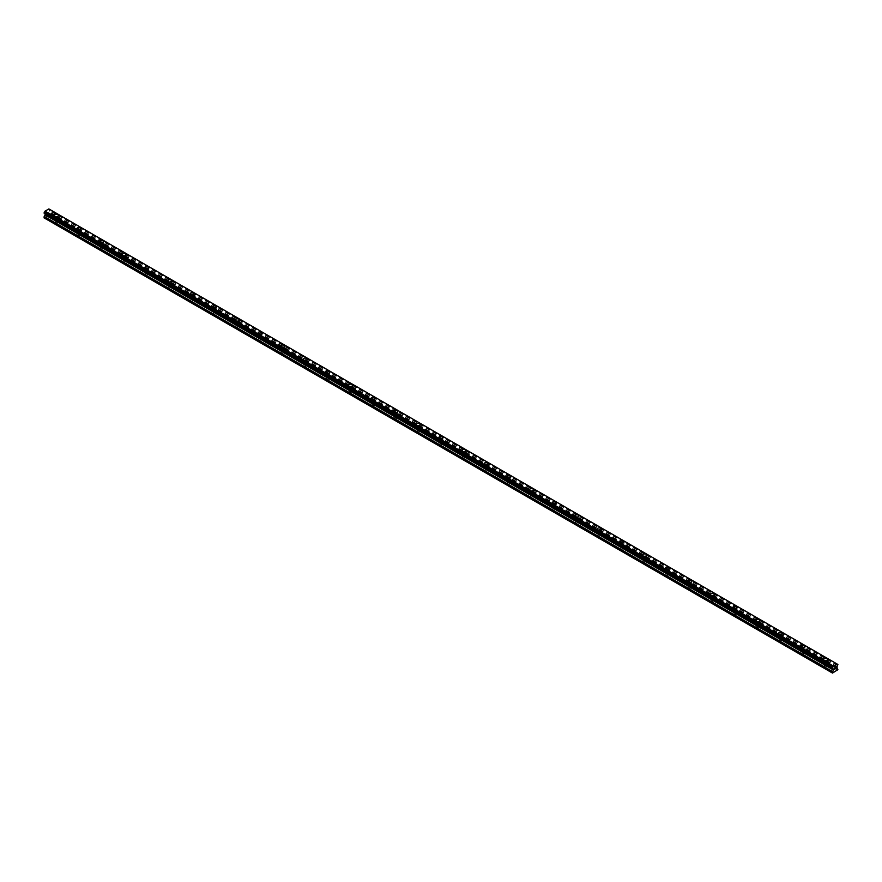 <?xml version="1.0" encoding="UTF-8"?>
<svg xmlns="http://www.w3.org/2000/svg" width="882" height="882" viewBox="0 0 882 882"><rect width="100%" height="100%" fill="white"/><g stroke="black" fill="none" stroke-linecap="round" stroke-linejoin="round"><path stroke-width="0.66" stroke-dasharray="4.41 3.31" d="M55.511 222.496A1.202 0.695 0 0 0 57.209 221.514A1.202 0.695 0 0 0 55.511 222.496M55.511 218.273A1.202 0.695 0 0 0 57.209 217.292A1.202 0.695 0 0 0 55.511 218.273M58.355 215.473L58.355 215.473A1.996 1.158 180 0 1 57.121 216.542A1.996 1.158 180 0 1 54.938 216.288A1.996 1.158 180 0 1 54.353 215.473L54.353 215.473M78.134 235.56A1.202 0.695 0 0 0 79.832 234.579A1.202 0.695 0 0 0 78.134 235.56M78.134 231.338A1.202 0.695 0 0 0 79.832 230.356A1.202 0.695 0 0 0 78.134 231.338M80.979 228.537L80.979 228.537A1.996 1.158 180 0 1 79.744 229.607A1.996 1.158 180 0 1 77.572 229.353A1.996 1.158 180 0 1 76.977 228.537A1.996 1.158 180 0 1 76.988 228.537M100.757 248.614A1.202 0.695 0 0 0 102.455 247.644A1.202 0.695 0 0 0 100.757 248.614M100.757 244.391A1.202 0.695 0 0 0 102.455 243.41A1.202 0.695 0 0 0 100.757 244.391M103.613 241.602L103.613 241.602A1.996 1.158 180 0 1 102.378 242.671A1.996 1.158 180 0 1 100.195 242.418A1.996 1.158 180 0 1 99.611 241.602L99.611 241.602M123.381 261.678A1.202 0.695 0 0 0 125.079 260.697A1.202 0.695 0 0 0 123.381 261.678M123.381 257.456A1.202 0.695 0 0 0 125.079 256.475A1.202 0.695 0 0 0 123.381 257.456M126.236 254.666L126.236 254.666A1.996 1.158 180 0 1 125.001 255.736A1.996 1.158 180 0 1 122.819 255.482A1.996 1.158 180 0 1 122.234 254.666L122.234 254.655M146.015 274.743A1.202 0.695 0 0 0 147.713 273.762A1.202 0.695 0 0 0 146.015 274.743M146.015 270.52A1.202 0.695 0 0 0 147.713 269.539A1.202 0.695 0 0 0 146.015 270.52M148.86 267.731L148.86 267.731A1.996 1.158 180 0 1 147.625 268.79A1.996 1.158 180 0 1 145.442 268.547A1.996 1.158 180 0 1 144.857 267.731L144.857 267.72M168.638 287.808A1.202 0.695 0 0 0 170.336 286.826A1.202 0.695 0 0 0 168.638 287.808M168.638 283.585A1.202 0.695 0 0 0 170.336 282.604A1.202 0.695 0 0 0 168.638 283.585M171.483 280.796L171.483 280.785A1.996 1.158 180 0 1 171.483 280.796A1.996 1.158 180 0 1 170.248 281.854A1.996 1.158 180 0 1 168.076 281.612A1.996 1.158 180 0 1 167.492 280.796A1.996 1.158 180 0 1 167.492 280.785L167.492 280.785M191.262 300.872A1.202 0.695 0 0 0 192.96 299.891A1.202 0.695 0 0 0 191.262 300.872M191.262 296.65A1.202 0.695 0 0 0 192.96 295.668A1.202 0.695 0 0 0 191.262 296.65M194.117 293.849L194.117 293.849A1.996 1.158 180 0 1 192.882 294.919A1.996 1.158 180 0 1 190.699 294.665A1.996 1.158 180 0 1 190.115 293.849L190.115 293.849M213.885 313.937A1.202 0.695 0 0 0 215.583 312.956A1.202 0.695 0 0 0 213.885 313.937M213.885 309.714A1.202 0.695 0 0 0 215.583 308.733A1.202 0.695 0 0 0 213.885 309.714M216.74 306.914L216.74 306.914A1.996 1.158 180 0 1 215.506 307.983A1.996 1.158 180 0 1 213.323 307.73A1.996 1.158 180 0 1 212.738 306.914L212.738 306.914M236.519 327.002A1.202 0.695 0 0 0 238.217 326.02A1.202 0.695 0 0 0 236.519 327.002M236.519 322.779A1.202 0.695 0 0 0 238.217 321.798A1.202 0.695 0 0 0 236.519 322.779M239.364 319.979L239.364 319.979A1.996 1.158 180 0 1 238.129 321.048A1.996 1.158 180 0 1 235.946 320.794A1.996 1.158 180 0 1 235.362 319.979L235.362 319.979M259.143 340.055A1.202 0.695 0 0 0 260.84 339.085A1.202 0.695 0 0 0 259.143 340.055M259.143 335.833A1.202 0.695 0 0 0 260.84 334.862A1.202 0.695 0 0 0 259.143 335.833M261.987 333.043L261.987 333.043A1.996 1.158 180 0 1 260.752 334.113A1.996 1.158 180 0 1 258.58 333.859A1.996 1.158 180 0 1 257.996 333.043L257.996 333.043M281.766 353.12A1.202 0.695 0 0 0 283.464 352.138A1.202 0.695 0 0 0 281.766 353.12M281.766 348.897A1.202 0.695 0 0 0 283.464 347.916A1.202 0.695 0 0 0 281.766 348.897M284.621 346.097L284.621 346.108A1.996 1.158 180 0 1 283.387 347.177A1.996 1.158 180 0 1 281.204 346.924A1.996 1.158 180 0 1 280.619 346.108L280.619 346.097M304.4 366.184A1.202 0.695 0 0 0 306.087 365.203A1.202 0.695 0 0 0 304.4 366.184M304.4 361.962A1.202 0.695 0 0 0 306.087 360.981A1.202 0.695 0 0 0 304.4 361.962M307.245 359.161L307.245 359.172A1.996 1.158 180 0 1 306.01 360.231A1.996 1.158 180 0 1 303.827 359.988A1.996 1.158 180 0 1 303.243 359.172L303.243 359.161M327.024 379.249A1.202 0.695 0 0 0 328.721 378.268A1.202 0.695 0 0 0 327.024 379.249M327.024 375.026A1.202 0.695 0 0 0 328.721 374.045A1.202 0.695 0 0 0 327.024 375.026M329.868 372.237L329.868 372.226A1.996 1.158 180 0 1 329.868 372.237A1.996 1.158 180 0 1 328.633 373.295A1.996 1.158 180 0 1 326.45 373.053A1.996 1.158 180 0 1 325.866 372.237A1.996 1.158 180 0 1 325.866 372.226L325.866 372.237M349.647 392.314A1.202 0.695 0 0 0 351.345 391.332A1.202 0.695 0 0 0 349.647 392.314M349.647 388.091A1.202 0.695 0 0 0 351.345 387.11A1.202 0.695 0 0 0 349.647 388.091M352.491 385.291L352.491 385.291A1.996 1.158 180 0 1 351.257 386.36A1.996 1.158 180 0 1 349.085 386.118A1.996 1.158 180 0 1 348.5 385.291L348.5 385.291M372.27 405.378A1.202 0.695 0 0 0 373.968 404.397A1.202 0.695 0 0 0 372.27 405.378M372.27 401.156A1.202 0.695 0 0 0 373.968 400.174A1.202 0.695 0 0 0 372.27 401.156M375.126 398.355L375.126 398.355A1.996 1.158 180 0 1 373.891 399.425A1.996 1.158 180 0 1 371.708 399.171A1.996 1.158 180 0 1 371.124 398.355L371.124 398.355M394.904 418.443A1.202 0.695 0 0 0 396.591 417.462A1.202 0.695 0 0 0 394.904 418.443M394.904 414.22A1.202 0.695 0 0 0 396.591 413.239A1.202 0.695 0 0 0 394.904 414.22M397.749 411.42L397.749 411.42A1.996 1.158 180 0 1 396.514 412.489A1.996 1.158 180 0 1 394.331 412.236A1.996 1.158 180 0 1 393.747 411.42L393.747 411.42M417.528 431.507A1.202 0.695 0 0 0 419.226 430.526A1.202 0.695 0 0 0 417.528 431.507M417.528 427.274A1.202 0.695 0 0 0 419.226 426.304A1.202 0.695 0 0 0 417.528 427.274M420.372 424.485L420.372 424.485A1.996 1.158 180 0 1 419.137 425.554A1.996 1.158 180 0 1 416.954 425.3A1.996 1.158 180 0 1 416.37 424.485L416.37 424.485M440.151 444.561A1.202 0.695 0 0 0 441.849 443.58A1.202 0.695 0 0 0 440.151 444.561M440.151 440.339A1.202 0.695 0 0 0 441.849 439.357A1.202 0.695 0 0 0 440.151 440.339M442.996 437.549L442.996 437.549A1.996 1.158 180 0 1 441.761 438.619A1.996 1.158 180 0 1 439.589 438.365A1.996 1.158 180 0 1 439.004 437.549L439.004 437.538M462.774 457.626A1.202 0.695 0 0 0 464.472 456.644A1.202 0.695 0 0 0 462.774 457.626M462.774 453.403A1.202 0.695 0 0 0 464.472 452.422A1.202 0.695 0 0 0 462.774 453.403M465.63 450.614L465.63 450.614A1.996 1.158 180 0 1 464.395 451.683A1.996 1.158 180 0 1 462.212 451.43A1.996 1.158 180 0 1 461.628 450.614L461.628 450.603M485.409 470.69A1.202 0.695 0 0 0 487.096 469.709A1.202 0.695 0 0 0 485.409 470.69M485.409 466.468A1.202 0.695 0 0 0 487.096 465.487A1.202 0.695 0 0 0 485.409 466.468M488.253 463.678L488.253 463.667A1.996 1.158 180 0 1 488.253 463.678A1.996 1.158 180 0 1 487.018 464.737A1.996 1.158 180 0 1 484.835 464.494A1.996 1.158 180 0 1 484.251 463.678A1.996 1.158 180 0 1 484.251 463.667L484.251 463.667M508.032 483.755A1.202 0.695 0 0 0 509.73 482.774A1.202 0.695 0 0 0 508.032 483.755M508.032 479.532A1.202 0.695 0 0 0 509.73 478.551A1.202 0.695 0 0 0 508.032 479.532M510.876 476.732L510.876 476.732A1.996 1.158 180 0 1 509.642 477.801A1.996 1.158 180 0 1 507.47 477.559A1.996 1.158 180 0 1 506.874 476.732L506.874 476.732M530.655 496.82A1.202 0.695 0 0 0 532.353 495.838A1.202 0.695 0 0 0 530.655 496.82M530.655 492.597A1.202 0.695 0 0 0 532.353 491.616A1.202 0.695 0 0 0 530.655 492.597M533.5 489.797L533.5 489.797A1.996 1.158 180 0 1 532.265 490.866A1.996 1.158 180 0 1 530.093 490.613A1.996 1.158 180 0 1 529.509 489.797L529.509 489.797M553.279 509.884A1.202 0.695 0 0 0 554.976 508.903A1.202 0.695 0 0 0 553.279 509.884M553.279 505.662A1.202 0.695 0 0 0 554.976 504.68A1.202 0.695 0 0 0 553.279 505.662M556.134 502.861L556.134 502.861A1.996 1.158 180 0 1 554.899 503.931A1.996 1.158 180 0 1 552.716 503.677A1.996 1.158 180 0 1 552.132 502.861L552.132 502.861M575.913 522.949A1.202 0.695 0 0 0 577.6 521.968A1.202 0.695 0 0 0 575.913 522.949M575.913 518.715A1.202 0.695 0 0 0 577.6 517.745A1.202 0.695 0 0 0 575.913 518.715M578.757 515.926L578.757 515.926A1.996 1.158 180 0 1 577.523 516.995A1.996 1.158 180 0 1 575.34 516.742A1.996 1.158 180 0 1 574.755 515.926L574.755 515.926M598.536 536.002A1.202 0.695 0 0 0 600.234 535.032A1.202 0.695 0 0 0 598.536 536.002M598.536 531.78A1.202 0.695 0 0 0 600.234 530.799A1.202 0.695 0 0 0 598.536 531.78M601.381 528.991L601.381 528.991A1.996 1.158 180 0 1 600.146 530.06A1.996 1.158 180 0 1 597.974 529.806A1.996 1.158 180 0 1 597.379 528.991L597.379 528.991M621.16 549.067A1.202 0.695 0 0 0 622.857 548.086A1.202 0.695 0 0 0 621.16 549.067M621.16 544.844A1.202 0.695 0 0 0 622.857 543.863A1.202 0.695 0 0 0 621.16 544.844M624.004 542.055L624.004 542.055A1.996 1.158 180 0 1 622.769 543.125A1.996 1.158 180 0 1 620.597 542.871A1.996 1.158 180 0 1 620.013 542.055L620.013 542.044M643.783 562.132A1.202 0.695 0 0 0 645.481 561.15A1.202 0.695 0 0 0 643.783 562.132M643.783 557.909A1.202 0.695 0 0 0 645.481 556.928A1.202 0.695 0 0 0 643.783 557.909M646.638 555.12L646.638 555.109A1.996 1.158 180 0 1 646.638 555.12A1.996 1.158 180 0 1 645.404 556.178A1.996 1.158 180 0 1 643.221 555.936A1.996 1.158 180 0 1 642.636 555.12A1.996 1.158 180 0 1 642.636 555.109L642.636 555.109M666.417 575.196A1.202 0.695 0 0 0 668.115 574.215A1.202 0.695 0 0 0 666.417 575.196M666.417 570.974A1.202 0.695 0 0 0 668.115 569.993A1.202 0.695 0 0 0 666.417 570.974M669.262 568.173L669.262 568.173A1.996 1.158 180 0 1 668.027 569.243A1.996 1.158 180 0 1 665.844 569A1.996 1.158 180 0 1 665.26 568.173L665.26 568.173M689.04 588.261A1.202 0.695 0 0 0 690.738 587.28A1.202 0.695 0 0 0 689.04 588.261M689.04 584.038A1.202 0.695 0 0 0 690.738 583.057A1.202 0.695 0 0 0 689.04 584.038M691.885 581.238L691.885 581.238A1.996 1.158 180 0 1 690.65 582.307A1.996 1.158 180 0 1 688.478 582.054A1.996 1.158 180 0 1 687.883 581.238L687.883 581.238M711.664 601.326A1.202 0.695 0 0 0 713.362 600.344A1.202 0.695 0 0 0 711.664 601.326M711.664 597.103A1.202 0.695 0 0 0 713.362 596.122A1.202 0.695 0 0 0 711.664 597.103M714.508 594.303L714.508 594.303A1.996 1.158 180 0 1 713.273 595.372A1.996 1.158 180 0 1 711.101 595.118A1.996 1.158 180 0 1 710.517 594.303L710.517 594.303M734.287 614.39A1.202 0.695 0 0 0 735.985 613.409A1.202 0.695 0 0 0 734.287 614.39M734.287 610.157A1.202 0.695 0 0 0 735.985 609.186A1.202 0.695 0 0 0 734.287 610.157M737.143 607.367L737.143 607.367A1.996 1.158 180 0 1 735.908 608.437A1.996 1.158 180 0 1 733.725 608.183A1.996 1.158 180 0 1 733.14 607.367L733.14 607.367M756.921 627.444A1.202 0.695 0 0 0 758.619 626.474A1.202 0.695 0 0 0 756.921 627.444M756.921 623.221A1.202 0.695 0 0 0 758.619 622.24A1.202 0.695 0 0 0 756.921 623.221M759.766 620.432L759.766 620.432A1.996 1.158 180 0 1 758.531 621.501A1.996 1.158 180 0 1 756.348 621.248A1.996 1.158 180 0 1 755.764 620.432L755.764 620.432M779.545 640.508A1.202 0.695 0 0 0 781.243 639.527A1.202 0.695 0 0 0 779.545 640.508M779.545 636.286A1.202 0.695 0 0 0 781.243 635.305A1.202 0.695 0 0 0 779.545 636.286M782.389 633.497L782.389 633.497A1.996 1.158 180 0 1 781.154 634.566A1.996 1.158 180 0 1 778.982 634.312A1.996 1.158 180 0 1 778.387 633.497L778.387 633.485M802.168 653.573A1.202 0.695 0 0 0 803.866 652.592A1.202 0.695 0 0 0 802.168 653.573M802.168 649.35A1.202 0.695 0 0 0 803.866 648.369A1.202 0.695 0 0 0 802.168 649.35M805.012 646.55A1.996 1.158 180 0 1 805.023 646.561A1.996 1.158 180 0 1 803.789 647.62A1.996 1.158 180 0 1 801.606 647.377A1.996 1.158 180 0 1 801.021 646.561A1.996 1.158 180 0 1 801.021 646.55L801.021 646.55M824.791 666.638A1.202 0.695 0 0 0 826.489 665.656A1.202 0.695 0 0 0 824.791 666.638M824.791 662.415A1.202 0.695 0 0 0 826.489 661.434A1.202 0.695 0 0 0 824.791 662.415M827.647 659.615L827.647 659.615A1.996 1.158 180 0 1 826.412 660.684A1.996 1.158 180 0 1 824.229 660.442A1.996 1.158 180 0 1 823.645 659.615L823.645 659.615M824.229 662.735A1.996 1.158 0 0 0 826.412 662.988A1.996 1.158 0 0 0 827.647 661.919A1.996 1.158 0 0 0 827.062 661.103A1.996 1.158 0 0 0 824.879 660.861A1.996 1.158 0 0 0 823.645 661.919A1.996 1.158 0 0 0 824.229 662.735M824.229 660.651A1.996 1.158 0 0 0 826.412 660.905A1.996 1.158 0 0 0 827.647 659.835A1.996 1.158 0 0 0 827.062 659.019A1.996 1.158 0 0 0 824.879 658.766A1.996 1.158 0 0 0 823.645 659.835A1.996 1.158 0 0 0 824.229 660.651M801.606 649.681A1.996 1.158 0 0 0 803.789 649.924A1.996 1.158 0 0 0 805.023 648.865A1.996 1.158 0 0 0 804.428 648.049A1.996 1.158 0 0 0 802.256 647.796A1.996 1.158 0 0 0 801.021 648.865A1.996 1.158 0 0 0 801.606 649.681M801.606 647.586A1.996 1.158 0 0 0 803.789 647.84A1.996 1.158 0 0 0 805.023 646.771A1.996 1.158 0 0 0 804.428 645.955A1.996 1.158 0 0 0 802.256 645.712A1.996 1.158 0 0 0 801.021 646.771A1.996 1.158 0 0 0 801.606 647.586M778.982 636.617A1.996 1.158 0 0 0 781.154 636.859A1.996 1.158 0 0 0 782.389 635.801A1.996 1.158 0 0 0 781.805 634.985A1.996 1.158 0 0 0 779.622 634.731A1.996 1.158 0 0 0 778.387 635.801A1.996 1.158 0 0 0 778.982 636.617M778.982 634.533A1.996 1.158 0 0 0 781.154 634.775A1.996 1.158 0 0 0 782.389 633.717A1.996 1.158 0 0 0 781.805 632.89A1.996 1.158 0 0 0 779.622 632.648A1.996 1.158 0 0 0 778.387 633.717A1.996 1.158 0 0 0 778.982 634.533M756.348 623.552A1.996 1.158 0 0 0 758.531 623.806A1.996 1.158 0 0 0 759.766 622.736A1.996 1.158 0 0 0 759.182 621.92A1.996 1.158 0 0 0 756.999 621.667A1.996 1.158 0 0 0 755.764 622.736A1.996 1.158 0 0 0 756.348 623.552M756.348 621.468A1.996 1.158 0 0 0 758.531 621.711A1.996 1.158 0 0 0 759.766 620.652A1.996 1.158 0 0 0 759.182 619.837A1.996 1.158 0 0 0 756.999 619.583A1.996 1.158 0 0 0 755.764 620.652A1.996 1.158 0 0 0 756.348 621.468M733.725 610.487A1.996 1.158 0 0 0 735.908 610.741A1.996 1.158 0 0 0 737.143 609.671A1.996 1.158 0 0 0 736.558 608.856A1.996 1.158 0 0 0 734.375 608.602A1.996 1.158 0 0 0 733.14 609.671A1.996 1.158 0 0 0 733.725 610.487M733.725 608.404A1.996 1.158 0 0 0 735.908 608.657A1.996 1.158 0 0 0 737.143 607.588A1.996 1.158 0 0 0 736.558 606.772A1.996 1.158 0 0 0 734.375 606.518A1.996 1.158 0 0 0 733.14 607.588A1.996 1.158 0 0 0 733.725 608.404M711.101 597.423A1.996 1.158 0 0 0 713.273 597.676A1.996 1.158 0 0 0 714.508 596.607A1.996 1.158 0 0 0 713.924 595.791A1.996 1.158 0 0 0 711.752 595.537A1.996 1.158 0 0 0 710.517 596.607A1.996 1.158 0 0 0 711.101 597.423M711.101 595.339A1.996 1.158 0 0 0 713.273 595.593A1.996 1.158 0 0 0 714.508 594.523A1.996 1.158 0 0 0 713.924 593.707A1.996 1.158 0 0 0 711.752 593.454A1.996 1.158 0 0 0 710.517 594.523A1.996 1.158 0 0 0 711.101 595.339M688.478 584.358A1.996 1.158 0 0 0 690.65 584.612A1.996 1.158 0 0 0 691.885 583.542A1.996 1.158 0 0 0 691.301 582.726A1.996 1.158 0 0 0 689.118 582.484A1.996 1.158 0 0 0 687.883 583.542A1.996 1.158 0 0 0 688.478 584.358M688.478 582.274A1.996 1.158 0 0 0 690.65 582.528A1.996 1.158 0 0 0 691.885 581.458A1.996 1.158 0 0 0 691.301 580.643A1.996 1.158 0 0 0 689.118 580.389A1.996 1.158 0 0 0 687.883 581.458A1.996 1.158 0 0 0 688.478 582.274M665.844 571.293A1.996 1.158 0 0 0 668.027 571.547A1.996 1.158 0 0 0 669.262 570.478A1.996 1.158 0 0 0 668.677 569.662A1.996 1.158 0 0 0 666.494 569.419A1.996 1.158 0 0 0 665.26 570.478A1.996 1.158 0 0 0 665.844 571.293M665.844 569.21A1.996 1.158 0 0 0 668.027 569.463A1.996 1.158 0 0 0 669.262 568.394A1.996 1.158 0 0 0 668.677 567.578A1.996 1.158 0 0 0 666.494 567.324A1.996 1.158 0 0 0 665.26 568.394A1.996 1.158 0 0 0 665.844 569.21M643.221 558.24A1.996 1.158 0 0 0 645.404 558.482A1.996 1.158 0 0 0 646.638 557.424A1.996 1.158 0 0 0 646.054 556.608A1.996 1.158 0 0 0 643.871 556.355A1.996 1.158 0 0 0 642.636 557.424A1.996 1.158 0 0 0 643.221 558.24M643.221 556.145A1.996 1.158 0 0 0 645.404 556.399A1.996 1.158 0 0 0 646.638 555.329A1.996 1.158 0 0 0 646.054 554.513A1.996 1.158 0 0 0 643.871 554.271A1.996 1.158 0 0 0 642.636 555.329A1.996 1.158 0 0 0 643.221 556.145M620.597 545.175A1.996 1.158 0 0 0 622.769 545.418A1.996 1.158 0 0 0 624.004 544.359A1.996 1.158 0 0 0 623.42 543.544A1.996 1.158 0 0 0 621.248 543.29A1.996 1.158 0 0 0 620.013 544.359A1.996 1.158 0 0 0 620.597 545.175M620.597 543.091A1.996 1.158 0 0 0 622.769 543.334A1.996 1.158 0 0 0 624.004 542.276A1.996 1.158 0 0 0 623.42 541.449A1.996 1.158 0 0 0 621.248 541.206A1.996 1.158 0 0 0 620.013 542.276A1.996 1.158 0 0 0 620.597 543.091M597.974 532.111A1.996 1.158 0 0 0 600.146 532.364A1.996 1.158 0 0 0 601.381 531.295A1.996 1.158 0 0 0 600.796 530.479A1.996 1.158 0 0 0 598.613 530.225A1.996 1.158 0 0 0 597.379 531.295A1.996 1.158 0 0 0 597.974 532.111M597.974 530.027A1.996 1.158 0 0 0 600.146 530.269A1.996 1.158 0 0 0 601.381 529.211A1.996 1.158 0 0 0 600.796 528.395A1.996 1.158 0 0 0 598.613 528.142A1.996 1.158 0 0 0 597.379 529.211A1.996 1.158 0 0 0 597.974 530.027M575.34 519.046A1.996 1.158 0 0 0 577.523 519.3A1.996 1.158 0 0 0 578.757 518.23A1.996 1.158 0 0 0 578.173 517.414A1.996 1.158 0 0 0 575.99 517.161A1.996 1.158 0 0 0 574.755 518.23A1.996 1.158 0 0 0 575.34 519.046M575.34 516.962A1.996 1.158 0 0 0 577.523 517.216A1.996 1.158 0 0 0 578.757 516.146A1.996 1.158 0 0 0 578.173 515.331A1.996 1.158 0 0 0 575.99 515.077A1.996 1.158 0 0 0 574.755 516.146A1.996 1.158 0 0 0 575.34 516.962M552.716 505.981A1.996 1.158 0 0 0 554.899 506.235A1.996 1.158 0 0 0 556.134 505.166A1.996 1.158 0 0 0 555.55 504.35A1.996 1.158 0 0 0 553.367 504.096A1.996 1.158 0 0 0 552.132 505.166A1.996 1.158 0 0 0 552.716 505.981M552.716 503.898A1.996 1.158 0 0 0 554.899 504.151A1.996 1.158 0 0 0 556.134 503.082A1.996 1.158 0 0 0 555.55 502.266A1.996 1.158 0 0 0 553.367 502.012A1.996 1.158 0 0 0 552.132 503.082A1.996 1.158 0 0 0 552.716 503.898M530.093 492.917A1.996 1.158 0 0 0 532.265 493.17A1.996 1.158 0 0 0 533.5 492.101A1.996 1.158 0 0 0 532.915 491.285A1.996 1.158 0 0 0 530.744 491.042A1.996 1.158 0 0 0 529.509 492.101A1.996 1.158 0 0 0 530.093 492.917M530.093 490.833A1.996 1.158 0 0 0 532.265 491.087A1.996 1.158 0 0 0 533.5 490.017A1.996 1.158 0 0 0 532.915 489.201A1.996 1.158 0 0 0 530.744 488.948A1.996 1.158 0 0 0 529.509 490.017A1.996 1.158 0 0 0 530.093 490.833M507.47 479.852A1.996 1.158 0 0 0 509.642 480.106A1.996 1.158 0 0 0 510.876 479.036A1.996 1.158 0 0 0 510.292 478.22A1.996 1.158 0 0 0 508.109 477.978A1.996 1.158 0 0 0 506.874 479.036A1.996 1.158 0 0 0 507.47 479.852M507.47 477.768A1.996 1.158 0 0 0 509.642 478.022A1.996 1.158 0 0 0 510.876 476.953A1.996 1.158 0 0 0 510.292 476.137A1.996 1.158 0 0 0 508.109 475.883A1.996 1.158 0 0 0 506.874 476.953A1.996 1.158 0 0 0 507.47 477.768M484.835 466.798A1.996 1.158 0 0 0 487.018 467.041A1.996 1.158 0 0 0 488.253 465.983A1.996 1.158 0 0 0 487.669 465.156A1.996 1.158 0 0 0 485.486 464.913A1.996 1.158 0 0 0 484.251 465.983A1.996 1.158 0 0 0 484.835 466.798M484.835 464.704A1.996 1.158 0 0 0 487.018 464.957A1.996 1.158 0 0 0 488.253 463.888A1.996 1.158 0 0 0 487.669 463.072A1.996 1.158 0 0 0 485.486 462.83A1.996 1.158 0 0 0 484.251 463.888A1.996 1.158 0 0 0 484.835 464.704M462.212 453.734A1.996 1.158 0 0 0 464.395 453.976A1.996 1.158 0 0 0 465.63 452.918A1.996 1.158 0 0 0 465.046 452.102A1.996 1.158 0 0 0 462.863 451.849A1.996 1.158 0 0 0 461.628 452.918A1.996 1.158 0 0 0 462.212 453.734M462.212 451.65A1.996 1.158 0 0 0 464.395 451.893A1.996 1.158 0 0 0 465.63 450.823A1.996 1.158 0 0 0 465.046 450.007A1.996 1.158 0 0 0 462.863 449.765A1.996 1.158 0 0 0 461.628 450.823A1.996 1.158 0 0 0 462.212 451.65M439.589 440.669A1.996 1.158 0 0 0 441.761 440.923A1.996 1.158 0 0 0 442.996 439.853A1.996 1.158 0 0 0 442.411 439.038A1.996 1.158 0 0 0 440.239 438.784A1.996 1.158 0 0 0 439.004 439.853A1.996 1.158 0 0 0 439.589 440.669M439.589 438.586A1.996 1.158 0 0 0 441.761 438.828A1.996 1.158 0 0 0 442.996 437.77A1.996 1.158 0 0 0 442.411 436.954A1.996 1.158 0 0 0 440.239 436.7A1.996 1.158 0 0 0 439.004 437.77A1.996 1.158 0 0 0 439.589 438.586M416.954 427.605A1.996 1.158 0 0 0 419.137 427.858A1.996 1.158 0 0 0 420.372 426.789A1.996 1.158 0 0 0 419.788 425.973A1.996 1.158 0 0 0 417.605 425.719A1.996 1.158 0 0 0 416.37 426.789A1.996 1.158 0 0 0 416.954 427.605M416.954 425.521A1.996 1.158 0 0 0 419.137 425.774A1.996 1.158 0 0 0 420.372 424.705A1.996 1.158 0 0 0 419.788 423.889A1.996 1.158 0 0 0 417.605 423.636A1.996 1.158 0 0 0 416.37 424.705A1.996 1.158 0 0 0 416.954 425.521M394.331 414.54A1.996 1.158 0 0 0 396.514 414.794A1.996 1.158 0 0 0 397.749 413.724A1.996 1.158 0 0 0 397.165 412.908A1.996 1.158 0 0 0 394.982 412.655A1.996 1.158 0 0 0 393.747 413.724A1.996 1.158 0 0 0 394.331 414.54M394.331 412.456A1.996 1.158 0 0 0 396.514 412.71A1.996 1.158 0 0 0 397.749 411.64A1.996 1.158 0 0 0 397.165 410.825A1.996 1.158 0 0 0 394.982 410.571A1.996 1.158 0 0 0 393.747 411.64A1.996 1.158 0 0 0 394.331 412.456M371.708 401.475A1.996 1.158 0 0 0 373.891 401.729A1.996 1.158 0 0 0 375.126 400.66A1.996 1.158 0 0 0 374.53 399.844A1.996 1.158 0 0 0 372.358 399.59A1.996 1.158 0 0 0 371.124 400.66A1.996 1.158 0 0 0 371.708 401.475M371.708 399.392A1.996 1.158 0 0 0 373.891 399.645A1.996 1.158 0 0 0 375.126 398.576A1.996 1.158 0 0 0 374.53 397.76A1.996 1.158 0 0 0 372.358 397.506A1.996 1.158 0 0 0 371.124 398.576A1.996 1.158 0 0 0 371.708 399.392M349.085 388.411A1.996 1.158 0 0 0 351.257 388.664A1.996 1.158 0 0 0 352.491 387.595A1.996 1.158 0 0 0 351.907 386.779A1.996 1.158 0 0 0 349.735 386.537A1.996 1.158 0 0 0 348.5 387.595A1.996 1.158 0 0 0 349.085 388.411M349.085 386.327A1.996 1.158 0 0 0 351.257 386.581A1.996 1.158 0 0 0 352.491 385.511A1.996 1.158 0 0 0 351.907 384.695A1.996 1.158 0 0 0 349.735 384.442A1.996 1.158 0 0 0 348.5 385.511A1.996 1.158 0 0 0 349.085 386.327M326.45 375.357A1.996 1.158 0 0 0 328.633 375.6A1.996 1.158 0 0 0 329.868 374.541A1.996 1.158 0 0 0 329.284 373.714A1.996 1.158 0 0 0 327.101 373.472A1.996 1.158 0 0 0 325.866 374.541A1.996 1.158 0 0 0 326.45 375.357M326.45 373.262A1.996 1.158 0 0 0 328.633 373.516A1.996 1.158 0 0 0 329.868 372.447A1.996 1.158 0 0 0 329.284 371.631A1.996 1.158 0 0 0 327.101 371.388A1.996 1.158 0 0 0 325.866 372.447A1.996 1.158 0 0 0 326.45 373.262M303.827 362.293A1.996 1.158 0 0 0 306.01 362.535A1.996 1.158 0 0 0 307.245 361.477A1.996 1.158 0 0 0 306.66 360.661A1.996 1.158 0 0 0 304.477 360.407A1.996 1.158 0 0 0 303.243 361.477A1.996 1.158 0 0 0 303.827 362.293M303.827 360.209A1.996 1.158 0 0 0 306.01 360.451A1.996 1.158 0 0 0 307.245 359.382A1.996 1.158 0 0 0 306.66 358.566A1.996 1.158 0 0 0 304.477 358.324A1.996 1.158 0 0 0 303.243 359.382A1.996 1.158 0 0 0 303.827 360.209M281.204 349.228A1.996 1.158 0 0 0 283.387 349.481A1.996 1.158 0 0 0 284.621 348.412A1.996 1.158 0 0 0 284.026 347.596A1.996 1.158 0 0 0 281.854 347.343A1.996 1.158 0 0 0 280.619 348.412A1.996 1.158 0 0 0 281.204 349.228M281.204 347.144A1.996 1.158 0 0 0 283.387 347.387A1.996 1.158 0 0 0 284.621 346.328A1.996 1.158 0 0 0 284.026 345.512A1.996 1.158 0 0 0 281.854 345.259A1.996 1.158 0 0 0 280.619 346.328A1.996 1.158 0 0 0 281.204 347.144M258.58 336.163A1.996 1.158 0 0 0 260.752 336.417A1.996 1.158 0 0 0 261.987 335.347A1.996 1.158 0 0 0 261.403 334.532A1.996 1.158 0 0 0 259.231 334.278A1.996 1.158 0 0 0 257.996 335.347A1.996 1.158 0 0 0 258.58 336.163M258.58 334.08A1.996 1.158 0 0 0 260.752 334.333A1.996 1.158 0 0 0 261.987 333.264A1.996 1.158 0 0 0 261.403 332.448A1.996 1.158 0 0 0 259.231 332.194A1.996 1.158 0 0 0 257.996 333.264A1.996 1.158 0 0 0 258.58 334.08M235.946 323.099A1.996 1.158 0 0 0 238.129 323.352A1.996 1.158 0 0 0 239.364 322.283A1.996 1.158 0 0 0 238.779 321.467A1.996 1.158 0 0 0 236.596 321.213A1.996 1.158 0 0 0 235.362 322.283A1.996 1.158 0 0 0 235.946 323.099M235.946 321.015A1.996 1.158 0 0 0 238.129 321.268A1.996 1.158 0 0 0 239.364 320.199A1.996 1.158 0 0 0 238.779 319.383A1.996 1.158 0 0 0 236.596 319.13A1.996 1.158 0 0 0 235.362 320.199A1.996 1.158 0 0 0 235.946 321.015M213.323 310.034A1.996 1.158 0 0 0 215.506 310.288A1.996 1.158 0 0 0 216.74 309.218A1.996 1.158 0 0 0 216.156 308.402A1.996 1.158 0 0 0 213.973 308.149A1.996 1.158 0 0 0 212.738 309.218A1.996 1.158 0 0 0 213.323 310.034M213.323 307.95A1.996 1.158 0 0 0 215.506 308.204A1.996 1.158 0 0 0 216.74 307.134A1.996 1.158 0 0 0 216.156 306.319A1.996 1.158 0 0 0 213.973 306.065A1.996 1.158 0 0 0 212.738 307.134A1.996 1.158 0 0 0 213.323 307.95M190.699 296.969A1.996 1.158 0 0 0 192.882 297.223A1.996 1.158 0 0 0 194.117 296.154A1.996 1.158 0 0 0 193.522 295.338A1.996 1.158 0 0 0 191.35 295.095A1.996 1.158 0 0 0 190.115 296.154A1.996 1.158 0 0 0 190.699 296.969M190.699 294.886A1.996 1.158 0 0 0 192.882 295.139A1.996 1.158 0 0 0 194.117 294.07A1.996 1.158 0 0 0 193.522 293.254A1.996 1.158 0 0 0 191.35 293A1.996 1.158 0 0 0 190.115 294.07A1.996 1.158 0 0 0 190.699 294.886M168.076 283.916A1.996 1.158 0 0 0 170.248 284.158A1.996 1.158 0 0 0 171.483 283.1A1.996 1.158 0 0 0 170.899 282.273A1.996 1.158 0 0 0 168.727 282.031A1.996 1.158 0 0 0 167.492 283.1A1.996 1.158 0 0 0 168.076 283.916M168.076 281.821A1.996 1.158 0 0 0 170.248 282.075A1.996 1.158 0 0 0 171.483 281.005A1.996 1.158 0 0 0 170.899 280.189A1.996 1.158 0 0 0 168.727 279.947A1.996 1.158 0 0 0 167.492 281.005A1.996 1.158 0 0 0 168.076 281.821M145.442 270.851A1.996 1.158 0 0 0 147.625 271.094A1.996 1.158 0 0 0 148.86 270.035A1.996 1.158 0 0 0 148.275 269.219A1.996 1.158 0 0 0 146.092 268.966A1.996 1.158 0 0 0 144.857 270.035A1.996 1.158 0 0 0 145.442 270.851M145.442 268.767A1.996 1.158 0 0 0 147.625 269.01A1.996 1.158 0 0 0 148.86 267.941A1.996 1.158 0 0 0 148.275 267.125A1.996 1.158 0 0 0 146.092 266.882A1.996 1.158 0 0 0 144.857 267.941A1.996 1.158 0 0 0 145.442 268.767M122.819 257.787A1.996 1.158 0 0 0 125.001 258.04A1.996 1.158 0 0 0 126.236 256.971A1.996 1.158 0 0 0 125.652 256.155A1.996 1.158 0 0 0 123.469 255.901A1.996 1.158 0 0 0 122.234 256.971A1.996 1.158 0 0 0 122.819 257.787M122.819 255.703A1.996 1.158 0 0 0 125.001 255.945A1.996 1.158 0 0 0 126.236 254.887A1.996 1.158 0 0 0 125.652 254.071A1.996 1.158 0 0 0 123.469 253.818A1.996 1.158 0 0 0 122.234 254.887A1.996 1.158 0 0 0 122.819 255.703M100.195 244.722A1.996 1.158 0 0 0 102.378 244.975A1.996 1.158 0 0 0 103.613 243.906A1.996 1.158 0 0 0 103.018 243.09A1.996 1.158 0 0 0 100.846 242.837A1.996 1.158 0 0 0 99.611 243.906A1.996 1.158 0 0 0 100.195 244.722M100.195 242.638A1.996 1.158 0 0 0 102.378 242.881A1.996 1.158 0 0 0 103.613 241.822A1.996 1.158 0 0 0 103.018 241.006A1.996 1.158 0 0 0 100.846 240.753A1.996 1.158 0 0 0 99.611 241.822A1.996 1.158 0 0 0 100.195 242.638M77.572 231.657A1.996 1.158 0 0 0 79.744 231.911A1.996 1.158 0 0 0 80.979 230.841A1.996 1.158 0 0 0 80.394 230.026A1.996 1.158 0 0 0 78.211 229.772A1.996 1.158 0 0 0 76.977 230.841A1.996 1.158 0 0 0 77.572 231.657M77.572 229.574A1.996 1.158 0 0 0 79.744 229.827A1.996 1.158 0 0 0 80.979 228.758A1.996 1.158 0 0 0 80.394 227.942A1.996 1.158 0 0 0 78.211 227.688A1.996 1.158 0 0 0 76.977 228.758A1.996 1.158 0 0 0 77.572 229.574M54.938 218.593A1.996 1.158 0 0 0 57.121 218.846A1.996 1.158 0 0 0 58.355 217.777A1.996 1.158 0 0 0 57.771 216.961A1.996 1.158 0 0 0 55.588 216.707A1.996 1.158 0 0 0 54.353 217.777A1.996 1.158 0 0 0 54.938 218.593M54.938 216.509A1.996 1.158 0 0 0 57.121 216.763A1.996 1.158 0 0 0 58.355 215.693A1.996 1.158 0 0 0 57.771 214.877A1.996 1.158 0 0 0 55.588 214.624A1.996 1.158 0 0 0 54.353 215.693A1.996 1.158 0 0 0 54.938 216.509M834.89 667.795L834.24 669.449M835.893 667.465L835.265 668.854M47.683 212.308L47.121 212.639L47.683 212.308M47.683 213.411L47.11 213.742L47.683 213.411M47.11 213.83L47.76 212.176L47.121 213.83M46.327 213.003L46.327 214.282L46.327 213.003M46.327 214.282L46.404 213.124L46.327 214.282M44.1 217.887L49.756 214.624L48.731 212.672L49.756 209.552L48.918 208.957M832.255 668.236L44.938 213.731M832.321 668.291L44.199 213.257M48.841 208.935L836.985 663.97M837.9 669.647L49.756 214.624M837.635 670.111L49.491 215.076M837.79 668.302L49.646 213.268M836.919 667.795L48.775 212.76L836.919 667.795M836.985 666.748L48.841 211.713M837.062 666.494L48.918 211.46M49.447 209.277L837.029 663.97M833.159 668.953L45.081 213.962L833.093 668.92M832.509 673.076L44.365 218.041M837.9 668.545L49.756 213.51M836.875 667.696L48.731 212.672M836.875 667.024L48.731 211.989M836.919 666.869L48.775 211.834M837.514 665.645L49.37 210.611M837.624 665.447L49.48 210.423M837.635 665.381L49.491 210.357M837.735 665.204L49.59 210.17M837.801 665.138L49.657 210.103M837.9 664.918L49.756 209.883M837.9 664.587L49.756 209.552M49.48 209.332L837.624 664.367L49.646 209.453M49.491 209.387L837.635 664.422L49.601 209.464M837.073 664.047L49.37 209.266M44.365 213.312L832.388 668.28L44.265 213.246M57.551 221.999L57.551 217.777M80.185 235.064L80.185 230.841M102.808 248.129L102.808 243.906M125.431 261.193L125.431 256.971M148.066 274.258L148.066 270.035M170.689 287.323L170.689 283.1M193.312 300.376L193.312 296.154M215.936 313.441L215.936 309.218M238.57 326.505L238.57 322.283M261.193 339.57L261.193 335.347M283.817 352.635L283.817 348.412M306.44 365.699L306.44 361.477M329.074 378.764L329.074 374.541M351.697 391.817L351.697 387.595M374.321 404.882L374.321 400.66M396.944 417.947L396.944 413.724M419.578 431.011L419.578 426.789M442.202 444.076L442.202 439.853M464.825 457.141L464.825 452.918M487.448 470.205L487.448 465.983M510.083 483.27L510.083 479.036M532.706 496.323L532.706 492.101M555.329 509.388L555.329 505.166M577.953 522.453L577.953 518.23M600.587 535.517L600.587 531.295M623.21 548.582L623.21 544.359M645.833 561.647L645.833 557.424M668.457 574.711L668.457 570.478M691.091 587.765L691.091 583.542M713.714 600.829L713.714 596.607M736.338 613.894L736.338 609.671M758.961 626.959L758.961 622.736M781.595 640.023L781.595 635.801M804.219 653.088L804.219 648.865M826.842 666.153L826.842 661.919M827.647 661.919L827.647 659.835M805.023 648.865L805.023 646.771M782.389 635.801L782.389 633.717M759.766 622.736L759.766 620.652M737.143 609.671L737.143 607.588M714.508 596.607L714.508 594.523M691.885 583.542L691.885 581.458M669.262 570.478L669.262 568.394M646.638 557.424L646.638 555.329M624.004 544.359L624.004 542.276M601.381 531.295L601.381 529.211M578.757 518.23L578.757 516.146M556.134 505.166L556.134 503.082M533.5 492.101L533.5 490.017M510.876 479.036L510.876 476.953M488.253 465.983L488.253 463.888M465.63 452.918L465.63 450.823M442.996 439.853L442.996 437.77M420.372 426.789L420.372 424.705M397.749 413.724L397.749 411.64M375.126 400.66L375.126 398.576M352.491 387.595L352.491 385.511M329.868 374.541L329.868 372.447M307.245 361.477L307.245 359.382M284.621 348.412L284.621 346.328M261.987 335.347L261.987 333.264M239.364 322.283L239.364 320.199M216.74 309.218L216.74 307.134M194.117 296.154L194.117 294.07M171.483 283.1L171.483 281.005M148.86 270.035L148.86 267.941M126.236 256.971L126.236 254.887M103.613 243.906L103.613 241.822M80.979 230.841L80.979 228.758M58.355 217.777L58.355 215.693M54.353 217.777L54.353 215.693M76.977 230.841L76.977 228.758M99.611 243.906L99.611 241.822M122.234 256.971L122.234 254.887M144.857 270.035L144.857 267.941M167.492 283.1L167.492 281.005M190.115 296.154L190.115 294.07M212.738 309.218L212.738 307.134M235.362 322.283L235.362 320.199M257.996 335.347L257.996 333.264M280.619 348.412L280.619 346.328M303.243 361.477L303.243 359.382M325.866 374.541L325.866 372.447M348.5 387.595L348.5 385.511M371.124 400.66L371.124 398.576M393.747 413.724L393.747 411.64M416.37 426.789L416.37 424.705M439.004 439.853L439.004 437.77M461.628 452.918L461.628 450.823M484.251 465.983L484.251 463.888M506.874 479.036L506.874 476.953M529.509 492.101L529.509 490.017M552.132 505.166L552.132 503.082M574.755 518.23L574.755 516.146M597.379 531.295L597.379 529.211M620.013 544.359L620.013 542.276M642.636 557.424L642.636 555.329M665.26 570.478L665.26 568.394M687.883 583.542L687.883 581.458M710.517 596.607L710.517 594.523M733.14 609.671L733.14 607.588M755.764 622.736L755.764 620.652M778.387 635.801L778.387 633.717M801.021 648.865L801.021 646.771M823.645 661.919L823.645 659.835M824.449 666.153L824.449 661.919M801.815 653.088L801.815 648.865M779.192 640.023L779.192 635.801M756.569 626.959L756.569 622.736M733.934 613.894L733.934 609.671M711.311 600.829L711.311 596.607M688.688 587.765L688.688 583.542M666.064 574.711L666.064 570.478M643.43 561.647L643.43 557.424M620.807 548.582L620.807 544.359M598.183 535.517L598.183 531.295M575.56 522.453L575.56 518.23M552.926 509.388L552.926 505.166M530.303 496.323L530.303 492.101M507.679 483.27L507.679 479.036M485.056 470.205L485.056 465.983M462.422 457.141L462.422 452.918M439.798 444.076L439.798 439.853M417.175 431.011L417.175 426.789M394.552 417.947L394.552 413.724M371.917 404.882L371.917 400.66M349.294 391.817L349.294 387.595M326.671 378.764L326.671 374.541M304.047 365.699L304.047 361.477M281.413 352.635L281.413 348.412M258.79 339.57L258.79 335.347M236.167 326.505L236.167 322.283M213.543 313.441L213.543 309.218M190.909 300.376L190.909 296.154M168.286 287.323L168.286 283.1M145.662 274.258L145.662 270.035M123.039 261.193L123.039 256.971M100.405 248.129L100.405 243.906M77.781 235.064L77.781 230.841M55.158 221.999L55.158 217.777M837.624 664.355L49.712 209.453M837.679 664.488L49.535 209.453M837.227 664.278L49.083 209.243M832.465 668.28L44.321 213.257M832.917 668.49L44.773 213.455"/><path stroke-width="1.32" d="M54.353 215.473A1.996 1.158 180 0 1 55.588 214.403A1.996 1.158 180 0 1 57.771 214.657A1.996 1.158 180 0 1 58.355 215.473A1.996 1.158 180 0 1 57.121 216.542A1.996 1.158 180 0 1 54.938 216.288A1.996 1.158 180 0 1 54.353 215.473A1.996 1.158 180 0 1 55.588 214.403A1.996 1.158 180 0 1 57.771 214.657A1.996 1.158 180 0 1 58.355 215.473M76.988 228.537A1.996 1.158 180 0 1 78.222 227.468A1.996 1.158 180 0 1 80.394 227.721A1.996 1.158 180 0 1 80.979 228.537A1.996 1.158 180 0 1 79.744 229.596A1.996 1.158 180 0 1 77.572 229.353A1.996 1.158 180 0 1 76.977 228.537A1.996 1.158 180 0 1 78.211 227.468A1.996 1.158 180 0 1 80.394 227.721A1.996 1.158 180 0 1 80.979 228.537M99.611 241.602A1.996 1.158 180 0 1 100.846 240.532A1.996 1.158 180 0 1 103.018 240.786A1.996 1.158 180 0 1 103.613 241.602A1.996 1.158 180 0 1 102.378 242.66A1.996 1.158 180 0 1 100.195 242.418A1.996 1.158 180 0 1 99.611 241.602A1.996 1.158 180 0 1 100.846 240.532A1.996 1.158 180 0 1 103.018 240.786A1.996 1.158 180 0 1 103.613 241.602M122.234 254.655A1.996 1.158 180 0 1 123.469 253.597A1.996 1.158 180 0 1 125.652 253.84A1.996 1.158 180 0 1 126.236 254.666A1.996 1.158 180 0 1 125.001 255.725A1.996 1.158 180 0 1 122.819 255.482A1.996 1.158 180 0 1 122.234 254.655A1.996 1.158 180 0 1 123.469 253.597A1.996 1.158 180 0 1 125.652 253.851A1.996 1.158 180 0 1 126.236 254.655M144.857 267.72A1.996 1.158 180 0 1 146.092 266.662A1.996 1.158 180 0 1 148.275 266.904A1.996 1.158 180 0 1 148.86 267.731A1.996 1.158 180 0 1 147.625 268.79A1.996 1.158 180 0 1 145.442 268.536A1.996 1.158 180 0 1 144.857 267.72A1.996 1.158 180 0 1 146.092 266.662A1.996 1.158 180 0 1 148.275 266.915A1.996 1.158 180 0 1 148.86 267.72M167.492 280.785A1.996 1.158 180 0 1 168.727 279.715A1.996 1.158 180 0 1 170.899 279.969A1.996 1.158 180 0 1 171.483 280.785A1.996 1.158 180 0 1 170.248 281.854A1.996 1.158 180 0 1 168.076 281.601A1.996 1.158 180 0 1 167.492 280.785A1.996 1.158 180 0 1 168.727 279.726A1.996 1.158 180 0 1 170.899 279.98A1.996 1.158 180 0 1 171.483 280.785M190.115 293.849A1.996 1.158 180 0 1 191.35 292.78A1.996 1.158 180 0 1 193.522 293.033A1.996 1.158 180 0 1 194.117 293.849A1.996 1.158 180 0 1 192.882 294.919A1.996 1.158 180 0 1 190.699 294.665A1.996 1.158 180 0 1 190.115 293.849A1.996 1.158 180 0 1 191.35 292.791A1.996 1.158 180 0 1 193.522 293.033A1.996 1.158 180 0 1 194.117 293.849M212.738 306.914A1.996 1.158 180 0 1 213.973 305.845A1.996 1.158 180 0 1 216.156 306.098A1.996 1.158 180 0 1 216.74 306.914A1.996 1.158 180 0 1 215.506 307.983A1.996 1.158 180 0 1 213.323 307.73A1.996 1.158 180 0 1 212.738 306.914A1.996 1.158 180 0 1 213.973 305.845A1.996 1.158 180 0 1 216.156 306.098A1.996 1.158 180 0 1 216.74 306.914M235.362 319.979A1.996 1.158 180 0 1 236.596 318.909A1.996 1.158 180 0 1 238.779 319.163A1.996 1.158 180 0 1 239.364 319.979A1.996 1.158 180 0 1 238.129 321.048A1.996 1.158 180 0 1 235.946 320.794A1.996 1.158 180 0 1 235.362 319.979A1.996 1.158 180 0 1 236.596 318.909A1.996 1.158 180 0 1 238.779 319.163A1.996 1.158 180 0 1 239.364 319.979M257.996 333.043A1.996 1.158 180 0 1 259.231 331.974A1.996 1.158 180 0 1 261.403 332.227A1.996 1.158 180 0 1 261.987 333.043A1.996 1.158 180 0 1 260.752 334.102A1.996 1.158 180 0 1 258.58 333.859A1.996 1.158 180 0 1 257.996 333.043A1.996 1.158 180 0 1 259.231 331.974A1.996 1.158 180 0 1 261.403 332.227A1.996 1.158 180 0 1 261.987 333.043M280.619 346.108A1.996 1.158 180 0 1 281.854 345.038A1.996 1.158 180 0 1 284.026 345.292A1.996 1.158 180 0 1 284.621 346.108M284.026 345.281A1.996 1.158 180 0 1 284.621 346.097A1.996 1.158 180 0 1 283.387 347.166A1.996 1.158 180 0 1 281.204 346.924A1.996 1.158 180 0 1 280.619 346.097A1.996 1.158 180 0 1 281.854 345.038A1.996 1.158 180 0 1 284.026 345.281M303.243 359.172A1.996 1.158 180 0 1 304.477 358.103A1.996 1.158 180 0 1 306.66 358.357A1.996 1.158 180 0 1 307.245 359.172M306.66 358.346A1.996 1.158 180 0 1 307.245 359.161A1.996 1.158 180 0 1 306.01 360.231A1.996 1.158 180 0 1 303.827 359.977A1.996 1.158 180 0 1 303.243 359.161A1.996 1.158 180 0 1 304.477 358.103A1.996 1.158 180 0 1 306.66 358.346M325.866 372.226A1.996 1.158 180 0 1 327.101 371.157A1.996 1.158 180 0 1 329.284 371.41A1.996 1.158 180 0 1 329.868 372.226A1.996 1.158 180 0 1 328.633 373.295A1.996 1.158 180 0 1 326.45 373.042A1.996 1.158 180 0 1 325.866 372.226A1.996 1.158 180 0 1 327.101 371.168A1.996 1.158 180 0 1 329.284 371.421A1.996 1.158 180 0 1 329.868 372.226M348.5 385.291A1.996 1.158 180 0 1 349.735 384.221A1.996 1.158 180 0 1 351.907 384.475A1.996 1.158 180 0 1 352.491 385.291A1.996 1.158 180 0 1 351.257 386.36A1.996 1.158 180 0 1 349.085 386.107A1.996 1.158 180 0 1 348.5 385.291A1.996 1.158 180 0 1 349.735 384.232A1.996 1.158 180 0 1 351.907 384.475A1.996 1.158 180 0 1 352.491 385.291M371.124 398.355A1.996 1.158 180 0 1 372.358 397.286A1.996 1.158 180 0 1 374.53 397.539A1.996 1.158 180 0 1 375.126 398.355A1.996 1.158 180 0 1 373.891 399.425A1.996 1.158 180 0 1 371.708 399.171A1.996 1.158 180 0 1 371.124 398.355A1.996 1.158 180 0 1 372.358 397.297A1.996 1.158 180 0 1 374.53 397.539A1.996 1.158 180 0 1 375.126 398.355M393.747 411.42A1.996 1.158 180 0 1 394.982 410.351A1.996 1.158 180 0 1 397.165 410.604A1.996 1.158 180 0 1 397.749 411.42A1.996 1.158 180 0 1 396.514 412.489A1.996 1.158 180 0 1 394.331 412.236A1.996 1.158 180 0 1 393.747 411.42A1.996 1.158 180 0 1 394.982 410.351A1.996 1.158 180 0 1 397.165 410.604A1.996 1.158 180 0 1 397.749 411.42M416.37 424.485A1.996 1.158 180 0 1 417.605 423.415A1.996 1.158 180 0 1 419.788 423.669A1.996 1.158 180 0 1 420.372 424.485A1.996 1.158 180 0 1 419.137 425.543A1.996 1.158 180 0 1 416.954 425.3A1.996 1.158 180 0 1 416.37 424.485A1.996 1.158 180 0 1 417.605 423.415A1.996 1.158 180 0 1 419.788 423.669A1.996 1.158 180 0 1 420.372 424.485M442.411 436.733A1.996 1.158 180 0 1 442.996 437.549A1.996 1.158 180 0 1 441.761 438.608A1.996 1.158 180 0 1 439.589 438.365A1.996 1.158 180 0 1 439.004 437.538A1.996 1.158 180 0 1 440.239 436.48A1.996 1.158 180 0 1 442.411 436.733M439.004 437.538A1.996 1.158 180 0 1 440.239 436.48A1.996 1.158 180 0 1 442.411 436.722A1.996 1.158 180 0 1 442.996 437.538M465.046 449.798A1.996 1.158 180 0 1 465.63 450.614A1.996 1.158 180 0 1 464.395 451.672A1.996 1.158 180 0 1 462.212 451.419A1.996 1.158 180 0 1 461.628 450.603A1.996 1.158 180 0 1 462.863 449.544A1.996 1.158 180 0 1 465.046 449.798M461.628 450.603A1.996 1.158 180 0 1 462.863 449.544A1.996 1.158 180 0 1 465.046 449.787A1.996 1.158 180 0 1 465.63 450.603M487.669 462.863A1.996 1.158 180 0 1 488.253 463.667A1.996 1.158 180 0 1 487.018 464.737A1.996 1.158 180 0 1 484.835 464.483A1.996 1.158 180 0 1 484.251 463.667A1.996 1.158 180 0 1 485.486 462.609A1.996 1.158 180 0 1 487.669 462.863M484.251 463.667A1.996 1.158 180 0 1 485.486 462.598A1.996 1.158 180 0 1 487.669 462.852A1.996 1.158 180 0 1 488.253 463.667M506.874 476.732A1.996 1.158 180 0 1 508.109 475.663A1.996 1.158 180 0 1 510.292 475.916A1.996 1.158 180 0 1 510.876 476.732A1.996 1.158 180 0 1 509.642 477.801A1.996 1.158 180 0 1 507.47 477.548A1.996 1.158 180 0 1 506.874 476.732A1.996 1.158 180 0 1 508.12 475.674A1.996 1.158 180 0 1 510.292 475.916A1.996 1.158 180 0 1 510.876 476.732M529.509 489.797A1.996 1.158 180 0 1 530.744 488.727A1.996 1.158 180 0 1 532.915 488.981A1.996 1.158 180 0 1 533.5 489.797A1.996 1.158 180 0 1 532.265 490.866A1.996 1.158 180 0 1 530.093 490.613A1.996 1.158 180 0 1 529.509 489.797A1.996 1.158 180 0 1 530.744 488.738A1.996 1.158 180 0 1 532.915 488.981A1.996 1.158 180 0 1 533.5 489.797M552.132 502.861A1.996 1.158 180 0 1 553.367 501.792A1.996 1.158 180 0 1 555.55 502.045A1.996 1.158 180 0 1 556.134 502.861A1.996 1.158 180 0 1 554.899 503.931A1.996 1.158 180 0 1 552.716 503.677A1.996 1.158 180 0 1 552.132 502.861A1.996 1.158 180 0 1 553.367 501.792A1.996 1.158 180 0 1 555.55 502.045A1.996 1.158 180 0 1 556.134 502.861M574.755 515.926A1.996 1.158 180 0 1 575.99 514.856A1.996 1.158 180 0 1 578.173 515.11A1.996 1.158 180 0 1 578.757 515.926A1.996 1.158 180 0 1 577.523 516.984A1.996 1.158 180 0 1 575.34 516.742A1.996 1.158 180 0 1 574.755 515.926A1.996 1.158 180 0 1 575.99 514.856A1.996 1.158 180 0 1 578.173 515.11A1.996 1.158 180 0 1 578.757 515.926M597.379 528.991A1.996 1.158 180 0 1 598.613 527.921A1.996 1.158 180 0 1 600.796 528.164A1.996 1.158 180 0 1 601.381 528.991A1.996 1.158 180 0 1 600.146 530.049A1.996 1.158 180 0 1 597.974 529.806A1.996 1.158 180 0 1 597.379 528.991A1.996 1.158 180 0 1 598.624 527.921A1.996 1.158 180 0 1 600.796 528.175A1.996 1.158 180 0 1 601.381 528.991M620.013 542.044A1.996 1.158 180 0 1 621.248 540.986A1.996 1.158 180 0 1 623.42 541.228A1.996 1.158 180 0 1 624.004 542.055A1.996 1.158 180 0 1 622.769 543.114A1.996 1.158 180 0 1 620.597 542.86A1.996 1.158 180 0 1 620.013 542.044A1.996 1.158 180 0 1 621.248 540.986A1.996 1.158 180 0 1 623.42 541.239A1.996 1.158 180 0 1 624.004 542.044M642.636 555.109A1.996 1.158 180 0 1 643.871 554.039A1.996 1.158 180 0 1 646.054 554.293A1.996 1.158 180 0 1 646.638 555.109A1.996 1.158 180 0 1 645.404 556.178A1.996 1.158 180 0 1 643.221 555.925A1.996 1.158 180 0 1 642.636 555.109A1.996 1.158 180 0 1 643.871 554.05A1.996 1.158 180 0 1 646.054 554.304A1.996 1.158 180 0 1 646.638 555.109M665.26 568.173A1.996 1.158 180 0 1 666.494 567.104A1.996 1.158 180 0 1 668.677 567.358A1.996 1.158 180 0 1 669.262 568.173A1.996 1.158 180 0 1 668.027 569.243A1.996 1.158 180 0 1 665.844 568.989A1.996 1.158 180 0 1 665.26 568.173A1.996 1.158 180 0 1 666.494 567.115A1.996 1.158 180 0 1 668.677 567.358A1.996 1.158 180 0 1 669.262 568.173M687.883 581.238A1.996 1.158 180 0 1 689.118 580.169A1.996 1.158 180 0 1 691.301 580.422A1.996 1.158 180 0 1 691.885 581.238A1.996 1.158 180 0 1 690.65 582.307A1.996 1.158 180 0 1 688.478 582.054A1.996 1.158 180 0 1 687.883 581.238A1.996 1.158 180 0 1 689.129 580.18A1.996 1.158 180 0 1 691.301 580.422A1.996 1.158 180 0 1 691.885 581.238M710.517 594.303A1.996 1.158 180 0 1 711.752 593.233A1.996 1.158 180 0 1 713.924 593.487A1.996 1.158 180 0 1 714.508 594.303A1.996 1.158 180 0 1 713.273 595.372A1.996 1.158 180 0 1 711.101 595.118A1.996 1.158 180 0 1 710.517 594.303A1.996 1.158 180 0 1 711.752 593.233A1.996 1.158 180 0 1 713.924 593.487A1.996 1.158 180 0 1 714.508 594.303M733.14 607.367A1.996 1.158 180 0 1 734.375 606.298A1.996 1.158 180 0 1 736.558 606.551A1.996 1.158 180 0 1 737.143 607.367A1.996 1.158 180 0 1 735.908 608.426A1.996 1.158 180 0 1 733.725 608.183A1.996 1.158 180 0 1 733.14 607.367A1.996 1.158 180 0 1 734.375 606.298A1.996 1.158 180 0 1 736.558 606.551A1.996 1.158 180 0 1 737.143 607.367M755.764 620.432A1.996 1.158 180 0 1 756.999 619.362A1.996 1.158 180 0 1 759.182 619.605A1.996 1.158 180 0 1 759.766 620.432A1.996 1.158 180 0 1 758.531 621.49A1.996 1.158 180 0 1 756.348 621.248A1.996 1.158 180 0 1 755.764 620.432A1.996 1.158 180 0 1 756.999 619.362A1.996 1.158 180 0 1 759.182 619.616A1.996 1.158 180 0 1 759.766 620.432M778.387 633.485A1.996 1.158 180 0 1 779.622 632.427A1.996 1.158 180 0 1 781.805 632.67A1.996 1.158 180 0 1 782.389 633.497A1.996 1.158 180 0 1 781.154 634.555A1.996 1.158 180 0 1 778.982 634.301A1.996 1.158 180 0 1 778.387 633.485A1.996 1.158 180 0 1 779.633 632.427A1.996 1.158 180 0 1 781.805 632.681A1.996 1.158 180 0 1 782.389 633.485M801.021 646.55A1.996 1.158 180 0 1 802.256 645.481A1.996 1.158 180 0 1 804.428 645.734A1.996 1.158 180 0 1 805.023 646.55A1.996 1.158 180 0 1 803.789 647.62A1.996 1.158 180 0 1 801.606 647.366A1.996 1.158 180 0 1 801.021 646.55A1.996 1.158 180 0 1 802.256 645.492A1.996 1.158 180 0 1 804.428 645.745A1.996 1.158 180 0 1 805.012 646.55M823.645 659.615A1.996 1.158 180 0 1 824.879 658.545A1.996 1.158 180 0 1 827.062 658.799A1.996 1.158 180 0 1 827.647 659.615A1.996 1.158 180 0 1 826.412 660.684A1.996 1.158 180 0 1 824.229 660.431A1.996 1.158 180 0 1 823.645 659.615A1.996 1.158 180 0 1 824.879 658.556A1.996 1.158 180 0 1 827.062 658.799A1.996 1.158 180 0 1 827.647 659.615M834.317 668.203L834.879 667.883L834.317 668.203M834.317 669.317L834.89 668.986L834.317 669.317M834.24 669.449L834.879 667.795M835.331 667.861L835.916 667.321M835.761 668.027L835.419 668.677L835.761 668.027M835.419 668.677L836.026 668.336L835.419 668.677M835.265 668.854L835.893 667.465M832.41 668.28L833.17 666.153L837.051 663.981L837.9 664.587L836.875 667.024L837.9 669.647L832.509 673.076L833.225 669.923L45.081 214.888L44.1 216.785L44.1 217.887L832.244 672.922M837.591 664.3L48.907 208.946L45.026 211.129L44.144 213.246L832.255 668.236M833.225 669.923L832.509 668.347M45.114 213.995L45.081 214.888M44.938 213.731L833.093 668.92L44.982 213.918M833.159 666.186L45.015 211.151L833.17 666.153M837.029 663.97L48.907 208.946M836.974 663.959L48.83 208.924M833.082 666.285L44.938 211.25M833.082 668.788L44.938 213.753M832.63 667.123L44.486 212.088M832.52 667.321L44.376 212.286M832.509 667.387L44.365 212.353M832.399 667.575L44.254 212.54M832.354 667.619L44.21 212.595M832.244 667.85L44.1 212.816M832.244 668.181L44.1 213.146M833.269 669.096L45.125 214.061M833.269 669.78L45.125 214.745M832.354 671.445L44.21 216.41M832.244 671.808L44.1 216.785M832.288 668.28L44.144 213.246M832.553 668.457L44.409 213.433"/></g></svg>
